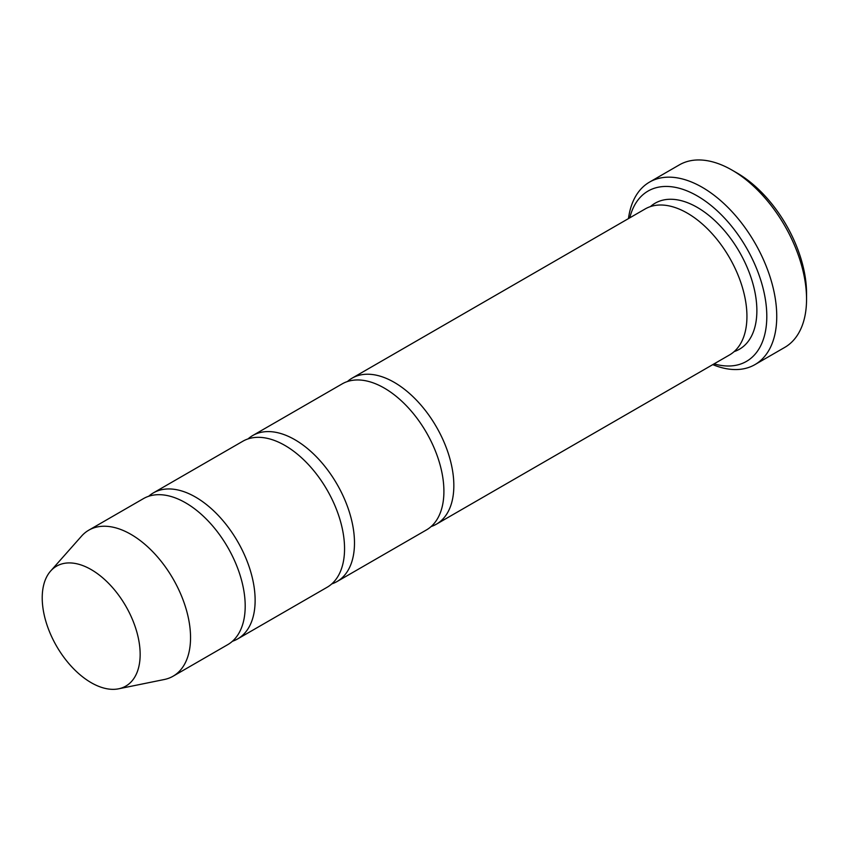 <?xml version="1.0" encoding="UTF-8"?>
<svg xmlns="http://www.w3.org/2000/svg" width="849" height="849" viewBox="0 0 849 849"><rect width="100%" height="100%" fill="white"/><g stroke="black" fill="none" stroke-linecap="round" stroke-linejoin="round"><path stroke-width="1.27" d="M232.403 641.282A84.306 48.669 -120 0 0 237.667 638.915A84.306 48.669 -120 0 0 250.593 571.366A84.306 48.669 -120 0 0 195.514 497.068A84.306 48.669 -120 0 0 153.361 492.898A84.306 48.669 -120 0 0 148.692 496.272M153.361 492.898L242.782 441.268A84.306 48.669 60 0 1 284.935 445.449A84.306 48.669 60 0 1 340.014 519.737A84.306 48.669 60 0 1 327.088 587.296L237.667 638.915M714.083 363.86A98.357 56.787 -120 0 0 766.573 309.715A98.357 56.787 -120 0 0 702.919 199.451A98.357 56.787 -120 0 0 629.778 217.843M91.193 569.594A69.247 39.977 60 0 1 138.005 636.601A69.247 39.977 60 0 1 118.627 688.804A69.247 39.977 60 0 1 56.565 646.131A69.247 39.977 60 0 1 50.632 571.037A69.247 39.977 60 0 1 91.193 569.594M50.632 571.037L81.557 536.112A84.306 48.669 60 0 1 88.784 530.179A84.306 48.669 60 0 1 130.937 534.361A84.306 48.669 60 0 1 186.005 608.648A84.306 48.669 60 0 1 173.09 676.207A84.306 48.669 60 0 1 164.335 679.497L118.627 688.804M88.784 530.179L143.428 498.628A84.306 48.669 60 0 1 185.581 502.81A84.306 48.669 60 0 1 240.66 577.097A84.306 48.669 60 0 1 227.734 644.656L173.09 676.207M331.757 583.91A84.306 48.669 -120 0 0 337.021 581.554A84.306 48.669 -120 0 0 349.947 513.995A84.306 48.669 -120 0 0 294.868 439.708A84.306 48.669 -120 0 0 252.715 435.537A84.306 48.669 -120 0 0 248.046 438.912M252.715 435.537L342.136 383.907A84.306 48.669 60 0 1 384.289 388.078A84.306 48.669 60 0 1 439.368 462.376A84.306 48.669 60 0 1 426.442 529.935L337.021 581.554M431.112 526.55A84.306 48.669 -120 0 0 436.375 524.194A84.306 48.669 -120 0 0 449.301 456.635A84.306 48.669 -120 0 0 394.223 382.347A84.306 48.669 -120 0 0 352.07 378.176A84.306 48.669 -120 0 0 347.4 381.551M352.07 378.176L645.176 208.95A84.306 48.669 60 0 1 687.319 213.131A84.306 48.669 60 0 1 742.397 287.418A84.306 48.669 60 0 1 729.471 354.978L436.375 524.194M712.767 364.624A105.382 60.841 -120 0 0 754.92 364.624A105.382 60.841 -120 0 0 771.072 280.181A105.382 60.841 -120 0 0 702.229 187.311A105.382 60.841 -120 0 0 649.538 182.1A105.382 60.841 -120 0 0 628.462 218.596M649.538 182.1L679.338 164.886A105.382 60.841 60 0 1 732.029 170.108A105.382 60.841 60 0 1 732.04 170.108A105.382 60.841 60 0 1 806.55 299.177A105.382 60.841 60 0 1 784.72 347.411L754.92 364.624M737.006 172.973L732.029 170.108L737.006 172.973A98.357 56.787 60 0 1 806.55 293.436L806.55 299.177M650.43 206.594A84.306 48.669 60 0 1 697.262 207.389A84.306 48.669 60 0 1 753.583 286.209A84.306 48.669 60 0 1 734.152 351.603"/></g></svg>
